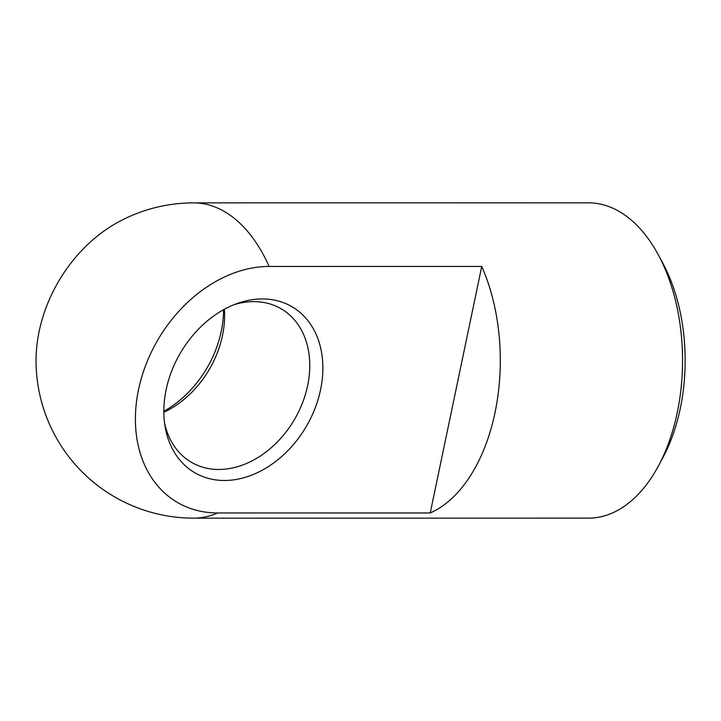 <?xml version="1.0" encoding="UTF-8"?>
<svg xmlns="http://www.w3.org/2000/svg" width="721" height="721" viewBox="0 0 721 721"><rect width="100%" height="100%" fill="white"/><g stroke="black" fill="none" stroke-linecap="round" stroke-linejoin="round"><path stroke-width="1.08" d="M163.847 412.268A88.908 67.359 120.4 0 0 222.492 335.481A88.908 67.359 120.4 0 0 224.393 309.255M223.537 309.733A96.19 72.884 -59.6 0 1 221.248 331.309A96.19 72.884 -59.6 0 1 163.838 411.294M234.046 304.695A88.908 67.359 -59.6 0 1 281.325 308.885A88.908 67.359 -59.6 0 1 307.651 385.537A88.908 67.359 -59.6 0 1 191.209 462.188A88.908 67.359 -59.6 0 1 164.55 422.921M193.679 202.871A157.647 157.647 0 0 0 118.118 222.167A130.609 98.957 120.4 0 0 39.159 331.318A130.609 98.957 120.4 0 0 36.05 361.771A157.647 157.647 0 0 0 193.697 518.156L588.57 518.129A157.647 93.991 90 0 0 658.372 466.063A157.647 93.991 90 0 0 677.262 412.628A157.647 93.991 90 0 0 658.354 254.91A157.647 93.991 90 0 0 588.552 202.844L193.679 202.871A157.647 93.991 90 0 1 269.113 266.455L481.736 266.437L430.239 512.955L217.616 512.964A130.609 98.957 -59.6 0 1 138.504 389.719A130.609 98.957 -59.6 0 1 269.113 266.455M166.136 389.719A96.19 72.884 120.4 0 0 165.073 426.508A96.19 72.884 120.4 0 0 254.657 473.895A96.19 72.884 120.4 0 0 322.413 358.625A96.19 72.884 120.4 0 0 237.434 303.415A96.19 72.884 120.4 0 0 166.136 389.719M481.736 266.437A157.647 93.991 90 0 1 495.012 412.637A157.647 93.991 90 0 1 430.239 512.955M658.354 254.91L662.896 263.354A145.029 86.466 90 0 1 680.291 408.456A145.029 86.466 90 0 1 662.905 457.61L658.372 466.063M217.616 512.964A157.647 93.991 90 0 1 193.697 518.156"/></g></svg>
